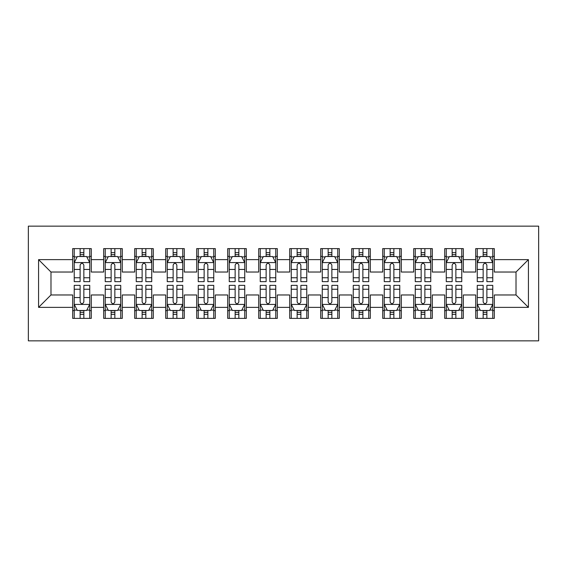 <?xml version="1.0" encoding="UTF-8"?>
<svg xmlns="http://www.w3.org/2000/svg" width="567" height="567" viewBox="0 0 567 567"><rect width="100%" height="100%" fill="white"/><g stroke="black" fill="none" stroke-linecap="round" stroke-linejoin="round"><path stroke-width="0.85" d="M28.35 340.852L538.65 340.852L538.65 226.148L28.35 226.148L28.35 340.852M38.577 307.371L38.577 259.629L72.682 259.629L72.682 272.032L50.98 272.032L50.98 294.968L38.577 307.371L72.682 307.371L72.682 318.378L91.287 318.378L91.287 307.371L103.683 307.371L103.683 318.378L122.288 318.378L122.288 307.371L134.691 307.371L134.691 318.378L153.288 318.378L153.288 307.371L165.692 307.371L165.692 318.378L184.289 318.378L184.289 307.371L196.692 307.371L196.692 318.378L215.297 318.378L215.297 307.371L227.693 307.371L227.693 318.378L246.298 318.378L246.298 307.371L258.701 307.371L258.701 318.378L277.298 318.378L277.298 307.371L289.702 307.371L289.702 318.378L308.299 318.378L308.299 307.371L320.702 307.371L320.702 318.378L339.307 318.378L339.307 307.371L351.703 307.371L351.703 318.378L370.308 318.378L370.308 307.371L382.711 307.371L382.711 318.378L401.308 318.378L401.308 307.371L413.712 307.371L413.712 318.378L432.309 318.378L432.309 307.371L444.712 307.371L444.712 318.378L463.317 318.378L463.317 307.371L475.713 307.371L475.713 318.378L494.318 318.378L494.318 294.968L516.02 294.968L516.02 272.032L494.318 272.032L494.318 259.629L528.423 259.629L528.423 307.371L494.318 307.371M494.318 259.629L494.318 248.622L475.713 248.622L475.713 259.629L463.317 259.629L463.317 248.622L444.712 248.622L444.712 259.629L432.309 259.629L432.309 248.622L413.712 248.622L413.712 259.629L401.308 259.629L401.308 248.622L382.711 248.622L382.711 259.629L370.308 259.629L370.308 248.622L351.703 248.622L351.703 259.629L339.307 259.629L339.307 248.622L320.702 248.622L320.702 259.629L308.299 259.629L308.299 248.622L289.702 248.622L289.702 259.629L277.298 259.629L277.298 248.622L258.701 248.622L258.701 259.629L246.298 259.629L246.298 248.622L227.693 248.622L227.693 259.629L215.297 259.629L215.297 248.622L196.692 248.622L196.692 259.629L184.289 259.629L184.289 248.622L165.692 248.622L165.692 259.629L153.288 259.629L153.288 248.622L134.691 248.622L134.691 259.629L122.288 259.629L122.288 248.622L103.683 248.622L103.683 259.629L91.287 259.629L91.287 248.622L72.682 248.622L72.682 259.629M463.317 307.371L463.317 294.968L475.713 294.968L475.713 307.371M528.423 259.629L516.02 272.032M432.309 307.371L432.309 294.968L444.712 294.968L444.712 307.371M475.713 259.629L475.713 272.032L463.317 272.032L463.317 259.629M401.308 307.371L401.308 294.968L413.712 294.968L413.712 307.371M444.712 259.629L444.712 272.032L432.309 272.032L432.309 259.629M370.308 307.371L370.308 294.968L382.711 294.968L382.711 307.371M413.712 259.629L413.712 272.032L401.308 272.032L401.308 259.629M339.307 307.371L339.307 294.968L351.703 294.968L351.703 307.371M382.711 259.629L382.711 272.032L370.308 272.032L370.308 259.629M308.299 307.371L308.299 294.968L320.702 294.968L320.702 307.371M351.703 259.629L351.703 272.032L339.307 272.032L339.307 259.629M277.298 307.371L277.298 294.968L289.702 294.968L289.702 307.371M320.702 259.629L320.702 272.032L308.299 272.032L308.299 259.629M246.298 307.371L246.298 294.968L258.701 294.968L258.701 307.371M289.702 259.629L289.702 272.032L277.298 272.032L277.298 259.629M215.297 307.371L215.297 294.968L227.693 294.968L227.693 307.371M258.701 259.629L258.701 272.032L246.298 272.032L246.298 259.629M184.289 307.371L184.289 294.968L196.692 294.968L196.692 307.371M227.693 259.629L227.693 272.032L215.297 272.032L215.297 259.629M153.288 307.371L153.288 294.968L165.692 294.968L165.692 307.371M196.692 259.629L196.692 272.032L184.289 272.032L184.289 259.629M122.288 307.371L122.288 294.968L134.691 294.968L134.691 307.371M165.692 259.629L165.692 272.032L153.288 272.032L153.288 259.629M91.287 307.371L91.287 294.968L103.683 294.968L103.683 307.371M134.691 259.629L134.691 272.032L122.288 272.032L122.288 259.629M50.98 294.968L72.682 294.968L72.682 307.371M103.683 259.629L103.683 272.032L91.287 272.032L91.287 259.629M475.713 256.376L477.265 256.376M492.766 256.376L494.318 256.376M444.712 256.376L446.264 256.376M461.765 256.376L463.317 256.376M413.712 256.376L415.264 256.376M430.764 256.376L432.309 256.376M382.711 256.376L384.256 256.376M399.756 256.376L401.308 256.376M351.703 256.376L353.255 256.376M368.756 256.376L370.308 256.376M320.702 256.376L322.254 256.376M337.755 256.376L339.307 256.376M289.702 256.376L291.254 256.376M306.754 256.376L308.299 256.376M258.701 256.376L260.246 256.376M275.746 256.376L277.298 256.376M227.693 256.376L229.245 256.376M244.746 256.376L246.298 256.376M196.692 256.376L198.244 256.376M213.745 256.376L215.297 256.376M165.692 256.376L167.244 256.376M182.744 256.376L184.289 256.376M134.691 256.376L136.236 256.376M151.736 256.376L153.288 256.376M103.683 256.376L105.235 256.376M120.736 256.376L122.288 256.376M72.682 256.376L74.234 256.376M89.735 256.376L91.287 256.376M72.682 310.624L74.234 310.624M89.735 310.624L91.287 310.624M103.683 310.624L105.235 310.624M120.736 310.624L122.288 310.624M134.691 310.624L136.236 310.624M151.736 310.624L153.288 310.624M165.692 310.624L167.244 310.624M182.744 310.624L184.289 310.624M196.692 310.624L198.244 310.624M213.745 310.624L215.297 310.624M227.693 310.624L229.245 310.624M244.746 310.624L246.298 310.624M258.701 310.624L260.246 310.624M275.746 310.624L277.298 310.624M289.702 310.624L291.254 310.624M306.754 310.624L308.299 310.624M320.702 310.624L322.254 310.624M337.755 310.624L339.307 310.624M351.703 310.624L353.255 310.624M368.756 310.624L370.308 310.624M382.711 310.624L384.256 310.624M399.756 310.624L401.308 310.624M413.712 310.624L415.264 310.624M430.764 310.624L432.309 310.624M444.712 310.624L446.264 310.624M461.765 310.624L463.317 310.624M475.713 310.624L477.265 310.624M492.766 310.624L494.318 310.624M38.577 259.629L50.98 272.032M516.02 294.968L528.423 307.371M83.845 252.655L80.124 252.655M89.735 277.752L83.845 277.752L83.845 281.643L89.735 281.643L89.735 262.727L86.638 256.525L77.332 256.525L74.234 262.727L74.234 281.643L80.124 281.643L80.124 277.752L74.234 277.752M74.234 262.727L74.234 248.622M89.735 262.727L89.735 248.622M80.124 256.525L80.124 248.622M83.845 248.622L83.845 256.525M83.845 277.752L83.845 265.051C82.605 262.663 81.364 262.663 80.124 265.051L80.124 277.752M83.845 256.376L80.124 256.376M80.124 314.345L83.845 314.345M74.234 289.248L80.124 289.248L80.124 285.357L74.234 285.357L74.234 304.273L77.332 310.475L86.638 310.475L89.735 304.273L89.735 285.357L83.845 285.357L83.845 289.248L89.735 289.248M89.735 304.273L89.735 318.378M74.234 304.273L74.234 318.378M83.845 310.475L83.845 318.378M80.124 318.378L80.124 310.475M80.124 289.248L80.124 301.949C81.364 304.337 82.605 304.337 83.845 301.949L83.845 289.248M80.124 310.624L83.845 310.624M114.846 252.655L111.125 252.655M120.736 277.752L114.846 277.752L114.846 281.643L120.736 281.643L120.736 262.727L117.638 256.525L108.34 256.525L105.235 262.727L105.235 281.643L111.125 281.643L111.125 277.752L105.235 277.752M105.235 262.727L105.235 248.622M120.736 262.727L120.736 248.622M111.125 256.525L111.125 248.622M114.846 248.622L114.846 256.525M114.846 277.752L114.846 265.051C113.606 262.663 112.365 262.663 111.125 265.051L111.125 277.752M114.846 256.376L111.125 256.376M145.847 252.655L142.126 252.655M151.736 277.752L145.847 277.752L145.847 281.643L151.736 281.643L151.736 262.727L148.639 256.525L139.34 256.525L136.236 262.727L136.236 281.643L142.126 281.643L142.126 277.752L136.236 277.752M136.236 262.727L136.236 248.622M151.736 262.727L151.736 248.622M142.126 256.525L142.126 248.622M145.847 248.622L145.847 256.525M145.847 277.752L145.847 265.051C144.613 262.663 143.373 262.663 142.126 265.051L142.126 277.752M145.847 256.376L142.126 256.376M111.125 314.345L114.846 314.345M105.235 289.248L111.125 289.248L111.125 285.357L105.235 285.357L105.235 304.273L108.34 310.475L117.638 310.475L120.736 304.273L120.736 285.357L114.846 285.357L114.846 289.248L120.736 289.248M120.736 304.273L120.736 318.378M105.235 304.273L105.235 318.378M114.846 310.475L114.846 318.378M111.125 318.378L111.125 310.475M111.125 289.248L111.125 301.949C112.365 304.337 113.606 304.337 114.846 301.949L114.846 289.248M111.125 310.624L114.846 310.624M142.126 314.345L145.847 314.345M136.236 289.248L142.126 289.248L142.126 285.357L136.236 285.357L136.236 304.273L139.34 310.475L148.639 310.475L151.736 304.273L151.736 285.357L145.847 285.357L145.847 289.248L151.736 289.248M151.736 304.273L151.736 318.378M136.236 304.273L136.236 318.378M145.847 310.475L145.847 318.378M142.126 318.378L142.126 310.475M142.126 289.248L142.126 301.949C143.366 304.337 144.606 304.337 145.847 301.949L145.847 289.248M142.126 310.624L145.847 310.624M176.854 252.655L173.133 252.655M182.744 277.752L176.854 277.752L176.854 281.643L182.744 281.643L182.744 262.727L179.64 256.525L170.341 256.525L167.244 262.727L167.244 281.643L173.133 281.643L173.133 277.752L167.244 277.752M167.244 262.727L167.244 248.622M182.744 262.727L182.744 248.622M173.133 256.525L173.133 248.622M176.854 248.622L176.854 256.525M176.854 277.752L176.854 265.051C175.614 262.663 174.374 262.663 173.133 265.051L173.133 277.752M176.854 256.376L173.133 256.376M207.855 252.655L204.134 252.655M213.745 277.752L207.855 277.752L207.855 281.643L213.745 281.643L213.745 262.727L210.648 256.525L201.342 256.525L198.244 262.727L198.244 281.643L204.134 281.643L204.134 277.752L198.244 277.752M198.244 262.727L198.244 248.622M213.745 262.727L213.745 248.622M204.134 256.525L204.134 248.622M207.855 248.622L207.855 256.525M207.855 277.752L207.855 265.051C206.615 262.663 205.374 262.663 204.134 265.051L204.134 277.752M207.855 256.376L204.134 256.376M173.133 314.345L176.854 314.345M167.244 289.248L173.133 289.248L173.133 285.357L167.244 285.357L167.244 304.273L170.341 310.475L179.64 310.475L182.744 304.273L182.744 285.357L176.854 285.357L176.854 289.248L182.744 289.248M182.744 304.273L182.744 318.378M167.244 304.273L167.244 318.378M176.854 310.475L176.854 318.378M173.133 318.378L173.133 310.475M173.133 289.248L173.133 301.949C174.367 304.337 175.607 304.337 176.854 301.949L176.854 289.248M173.133 310.624L176.854 310.624M204.134 314.345L207.855 314.345M198.244 289.248L204.134 289.248L204.134 285.357L198.244 285.357L198.244 304.273L201.342 310.475L210.648 310.475L213.745 304.273L213.745 285.357L207.855 285.357L207.855 289.248L213.745 289.248M213.745 304.273L213.745 318.378M198.244 304.273L198.244 318.378M207.855 310.475L207.855 318.378M204.134 318.378L204.134 310.475M204.134 289.248L204.134 301.949C205.374 304.337 206.615 304.337 207.855 301.949L207.855 289.248M204.134 310.624L207.855 310.624M238.856 252.655L235.135 252.655M244.746 277.752L238.856 277.752L238.856 281.643L244.746 281.643L244.746 262.727L241.648 256.525L232.35 256.525L229.245 262.727L229.245 281.643L235.135 281.643L235.135 277.752L229.245 277.752M229.245 262.727L229.245 248.622M244.746 262.727L244.746 248.622M235.135 256.525L235.135 248.622M238.856 248.622L238.856 256.525M238.856 277.752L238.856 265.051C237.616 262.663 236.375 262.663 235.135 265.051L235.135 277.752M238.856 256.376L235.135 256.376M235.135 314.345L238.856 314.345M229.245 289.248L235.135 289.248L235.135 285.357L229.245 285.357L229.245 304.273L232.35 310.475L241.648 310.475L244.746 304.273L244.746 285.357L238.856 285.357L238.856 289.248L244.746 289.248M244.746 304.273L244.746 318.378M229.245 304.273L229.245 318.378M238.856 310.475L238.856 318.378M235.135 318.378L235.135 310.475M235.135 289.248L235.135 301.949C236.375 304.337 237.616 304.337 238.856 301.949L238.856 289.248M235.135 310.624L238.856 310.624M269.857 252.655L266.136 252.655M275.746 277.752L269.857 277.752L269.857 281.643L275.746 281.643L275.746 262.727L272.649 256.525L263.35 256.525L260.246 262.727L260.246 281.643L266.136 281.643L266.136 277.752L260.246 277.752M260.246 262.727L260.246 248.622M275.746 262.727L275.746 248.622M266.136 256.525L266.136 248.622M269.857 248.622L269.857 256.525M269.857 277.752L269.857 265.051C268.623 262.663 267.383 262.663 266.136 265.051L266.136 277.752M269.857 256.376L266.136 256.376M266.136 314.345L269.857 314.345M260.246 289.248L266.136 289.248L266.136 285.357L260.246 285.357L260.246 304.273L263.35 310.475L272.649 310.475L275.746 304.273L275.746 285.357L269.857 285.357L269.857 289.248L275.746 289.248M275.746 304.273L275.746 318.378M260.246 304.273L260.246 318.378M269.857 310.475L269.857 318.378M266.136 318.378L266.136 310.475M266.136 289.248L266.136 301.949C267.376 304.337 268.616 304.337 269.857 301.949L269.857 289.248M266.136 310.624L269.857 310.624M300.864 252.655L297.143 252.655M306.754 277.752L300.864 277.752L300.864 281.643L306.754 281.643L306.754 262.727L303.65 256.525L294.351 256.525L291.254 262.727L291.254 281.643L297.143 281.643L297.143 277.752L291.254 277.752M291.254 262.727L291.254 248.622M306.754 262.727L306.754 248.622M297.143 256.525L297.143 248.622M300.864 248.622L300.864 256.525M300.864 277.752L300.864 265.051C299.624 262.663 298.384 262.663 297.143 265.051L297.143 277.752M300.864 256.376L297.143 256.376M297.143 314.345L300.864 314.345M291.254 289.248L297.143 289.248L297.143 285.357L291.254 285.357L291.254 304.273L294.351 310.475L303.65 310.475L306.754 304.273L306.754 285.357L300.864 285.357L300.864 289.248L306.754 289.248M306.754 304.273L306.754 318.378M291.254 304.273L291.254 318.378M300.864 310.475L300.864 318.378M297.143 318.378L297.143 310.475M297.143 289.248L297.143 301.949C298.377 304.337 299.617 304.337 300.864 301.949L300.864 289.248M297.143 310.624L300.864 310.624M331.865 252.655L328.144 252.655M337.755 277.752L331.865 277.752L331.865 281.643L337.755 281.643L337.755 262.727L334.65 256.525L325.352 256.525L322.254 262.727L322.254 281.643L328.144 281.643L328.144 277.752L322.254 277.752M322.254 262.727L322.254 248.622M337.755 262.727L337.755 248.622M328.144 256.525L328.144 248.622M331.865 248.622L331.865 256.525M331.865 277.752L331.865 265.051C330.625 262.663 329.384 262.663 328.144 265.051L328.144 277.752M331.865 256.376L328.144 256.376M328.144 314.345L331.865 314.345M322.254 289.248L328.144 289.248L328.144 285.357L322.254 285.357L322.254 304.273L325.352 310.475L334.65 310.475L337.755 304.273L337.755 285.357L331.865 285.357L331.865 289.248L337.755 289.248M337.755 304.273L337.755 318.378M322.254 304.273L322.254 318.378M331.865 310.475L331.865 318.378M328.144 318.378L328.144 310.475M328.144 289.248L328.144 301.949C329.384 304.337 330.625 304.337 331.865 301.949L331.865 289.248M328.144 310.624L331.865 310.624M362.866 252.655L359.145 252.655M368.756 277.752L362.866 277.752L362.866 281.643L368.756 281.643L368.756 262.727L365.658 256.525L356.352 256.525L353.255 262.727L353.255 281.643L359.145 281.643L359.145 277.752L353.255 277.752M353.255 262.727L353.255 248.622M368.756 262.727L368.756 248.622M359.145 256.525L359.145 248.622M362.866 248.622L362.866 256.525M362.866 277.752L362.866 265.051C361.626 262.663 360.385 262.663 359.145 265.051L359.145 277.752M362.866 256.376L359.145 256.376M359.145 314.345L362.866 314.345M353.255 289.248L359.145 289.248L359.145 285.357L353.255 285.357L353.255 304.273L356.352 310.475L365.658 310.475L368.756 304.273L368.756 285.357L362.866 285.357L362.866 289.248L368.756 289.248M368.756 304.273L368.756 318.378M353.255 304.273L353.255 318.378M362.866 310.475L362.866 318.378M359.145 318.378L359.145 310.475M359.145 289.248L359.145 301.949C360.385 304.337 361.626 304.337 362.866 301.949L362.866 289.248M359.145 310.624L362.866 310.624M393.867 252.655L390.146 252.655M399.756 277.752L393.867 277.752L393.867 281.643L399.756 281.643L399.756 262.727L396.659 256.525L387.36 256.525L384.256 262.727L384.256 281.643L390.146 281.643L390.146 277.752L384.256 277.752M384.256 262.727L384.256 248.622M399.756 262.727L399.756 248.622M390.146 256.525L390.146 248.622M393.867 248.622L393.867 256.525M393.867 277.752L393.867 265.051C392.633 262.663 391.393 262.663 390.146 265.051L390.146 277.752M393.867 256.376L390.146 256.376M390.146 314.345L393.867 314.345M384.256 289.248L390.146 289.248L390.146 285.357L384.256 285.357L384.256 304.273L387.36 310.475L396.659 310.475L399.756 304.273L399.756 285.357L393.867 285.357L393.867 289.248L399.756 289.248M399.756 304.273L399.756 318.378M384.256 304.273L384.256 318.378M393.867 310.475L393.867 318.378M390.146 318.378L390.146 310.475M390.146 289.248L390.146 301.949C391.386 304.337 392.626 304.337 393.867 301.949L393.867 289.248M390.146 310.624L393.867 310.624M424.874 252.655L421.153 252.655M430.764 277.752L424.874 277.752L424.874 281.643L430.764 281.643L430.764 262.727L427.66 256.525L418.361 256.525L415.264 262.727L415.264 281.643L421.153 281.643L421.153 277.752L415.264 277.752M415.264 262.727L415.264 248.622M430.764 262.727L430.764 248.622M421.153 256.525L421.153 248.622M424.874 248.622L424.874 256.525M424.874 277.752L424.874 265.051C423.634 262.663 422.394 262.663 421.153 265.051L421.153 277.752M424.874 256.376L421.153 256.376M421.153 314.345L424.874 314.345M415.264 289.248L421.153 289.248L421.153 285.357L415.264 285.357L415.264 304.273L418.361 310.475L427.66 310.475L430.764 304.273L430.764 285.357L424.874 285.357L424.874 289.248L430.764 289.248M430.764 304.273L430.764 318.378M415.264 304.273L415.264 318.378M424.874 310.475L424.874 318.378M421.153 318.378L421.153 310.475M421.153 289.248L421.153 301.949C422.387 304.337 423.627 304.337 424.874 301.949L424.874 289.248M421.153 310.624L424.874 310.624M455.875 252.655L452.154 252.655M461.765 277.752L455.875 277.752L455.875 281.643L461.765 281.643L461.765 262.727L458.66 256.525L449.362 256.525L446.264 262.727L446.264 281.643L452.154 281.643L452.154 277.752L446.264 277.752M446.264 262.727L446.264 248.622M461.765 262.727L461.765 248.622M452.154 256.525L452.154 248.622M455.875 248.622L455.875 256.525M455.875 277.752L455.875 265.051C454.635 262.663 453.394 262.663 452.154 265.051L452.154 277.752M455.875 256.376L452.154 256.376M452.154 314.345L455.875 314.345M446.264 289.248L452.154 289.248L452.154 285.357L446.264 285.357L446.264 304.273L449.362 310.475L458.66 310.475L461.765 304.273L461.765 285.357L455.875 285.357L455.875 289.248L461.765 289.248M461.765 304.273L461.765 318.378M446.264 304.273L446.264 318.378M455.875 310.475L455.875 318.378M452.154 318.378L452.154 310.475M452.154 289.248L452.154 301.949C453.394 304.337 454.635 304.337 455.875 301.949L455.875 289.248M452.154 310.624L455.875 310.624M486.876 252.655L483.155 252.655M492.766 277.752L486.876 277.752L486.876 281.643L492.766 281.643L492.766 262.727L489.668 256.525L480.362 256.525L477.265 262.727L477.265 281.643L483.155 281.643L483.155 277.752L477.265 277.752M477.265 262.727L477.265 248.622M492.766 262.727L492.766 248.622M483.155 256.525L483.155 248.622M486.876 248.622L486.876 256.525M486.876 277.752L486.876 265.051C485.636 262.663 484.395 262.663 483.155 265.051L483.155 277.752M486.876 256.376L483.155 256.376M483.155 314.345L486.876 314.345M477.265 289.248L483.155 289.248L483.155 285.357L477.265 285.357L477.265 304.273L480.362 310.475L489.668 310.475L492.766 304.273L492.766 285.357L486.876 285.357L486.876 289.248L492.766 289.248M492.766 304.273L492.766 318.378M477.265 304.273L477.265 318.378M486.876 310.475L486.876 318.378M483.155 318.378L483.155 310.475M483.155 289.248L483.155 301.949C484.395 304.337 485.636 304.337 486.876 301.949L486.876 289.248M483.155 310.624L486.876 310.624M89.657 262.571L74.312 262.571M74.234 256.901L77.147 256.901M86.822 256.901L89.735 256.901M80.124 269.445L74.234 269.445M89.735 269.445L83.845 269.445M83.845 254.626L80.124 254.626M74.312 304.429L89.657 304.429M89.735 310.099L86.822 310.099M77.147 310.099L74.234 310.099M83.845 297.555L89.735 297.555M74.234 297.555L80.124 297.555M80.124 312.374L83.845 312.374M120.658 262.571L105.313 262.571M105.235 256.901L108.148 256.901M117.823 256.901L120.736 256.901M111.125 269.445L105.235 269.445M120.736 269.445L114.846 269.445M114.846 254.626L111.125 254.626M151.665 262.571L136.314 262.571M136.236 256.901L139.156 256.901M148.823 256.901L151.736 256.901M142.126 269.445L136.236 269.445M151.736 269.445L145.847 269.445M145.847 254.626L142.126 254.626M105.313 304.429L120.658 304.429M120.736 310.099L117.823 310.099M108.148 310.099L105.235 310.099M114.846 297.555L120.736 297.555M105.235 297.555L111.125 297.555M111.125 312.374L114.846 312.374M136.314 304.429L151.665 304.429M151.736 310.099L148.823 310.099M139.156 310.099L136.236 310.099M145.847 297.555L151.736 297.555M136.236 297.555L142.126 297.555M142.126 312.374L145.847 312.374M182.666 262.571L167.322 262.571M167.244 256.901L170.157 256.901M179.831 256.901L182.744 256.901M173.133 269.445L167.244 269.445M182.744 269.445L176.854 269.445M176.854 254.626L173.133 254.626M213.667 262.571L198.322 262.571M198.244 256.901L201.157 256.901M210.832 256.901L213.745 256.901M204.134 269.445L198.244 269.445M213.745 269.445L207.855 269.445M207.855 254.626L204.134 254.626M167.322 304.429L182.666 304.429M182.744 310.099L179.831 310.099M170.157 310.099L167.244 310.099M176.854 297.555L182.744 297.555M167.244 297.555L173.133 297.555M173.133 312.374L176.854 312.374M198.322 304.429L213.667 304.429M213.745 310.099L210.832 310.099M201.157 310.099L198.244 310.099M207.855 297.555L213.745 297.555M198.244 297.555L204.134 297.555M204.134 312.374L207.855 312.374M244.668 262.571L229.323 262.571M229.245 256.901L232.158 256.901M241.833 256.901L244.746 256.901M235.135 269.445L229.245 269.445M244.746 269.445L238.856 269.445M238.856 254.626L235.135 254.626M229.323 304.429L244.668 304.429M244.746 310.099L241.833 310.099M232.158 310.099L229.245 310.099M238.856 297.555L244.746 297.555M229.245 297.555L235.135 297.555M235.135 312.374L238.856 312.374M275.675 262.571L260.324 262.571M260.246 256.901L263.159 256.901M272.833 256.901L275.746 256.901M266.136 269.445L260.246 269.445M275.746 269.445L269.857 269.445M269.857 254.626L266.136 254.626M260.324 304.429L275.675 304.429M275.746 310.099L272.833 310.099M263.159 310.099L260.246 310.099M269.857 297.555L275.746 297.555M260.246 297.555L266.136 297.555M266.136 312.374L269.857 312.374M306.676 262.571L291.325 262.571M291.254 256.901L294.167 256.901M303.841 256.901L306.754 256.901M297.143 269.445L291.254 269.445M306.754 269.445L300.864 269.445M300.864 254.626L297.143 254.626M291.325 304.429L306.676 304.429M306.754 310.099L303.841 310.099M294.167 310.099L291.254 310.099M300.864 297.555L306.754 297.555M291.254 297.555L297.143 297.555M297.143 312.374L300.864 312.374M337.677 262.571L322.332 262.571M322.254 256.901L325.167 256.901M334.842 256.901L337.755 256.901M328.144 269.445L322.254 269.445M337.755 269.445L331.865 269.445M331.865 254.626L328.144 254.626M322.332 304.429L337.677 304.429M337.755 310.099L334.842 310.099M325.167 310.099L322.254 310.099M331.865 297.555L337.755 297.555M322.254 297.555L328.144 297.555M328.144 312.374L331.865 312.374M368.678 262.571L353.333 262.571M353.255 256.901L356.168 256.901M365.843 256.901L368.756 256.901M359.145 269.445L353.255 269.445M368.756 269.445L362.866 269.445M362.866 254.626L359.145 254.626M353.333 304.429L368.678 304.429M368.756 310.099L365.843 310.099M356.168 310.099L353.255 310.099M362.866 297.555L368.756 297.555M353.255 297.555L359.145 297.555M359.145 312.374L362.866 312.374M399.678 262.571L384.334 262.571M384.256 256.901L387.169 256.901M396.843 256.901L399.756 256.901M390.146 269.445L384.256 269.445M399.756 269.445L393.867 269.445M393.867 254.626L390.146 254.626M384.334 304.429L399.678 304.429M399.756 310.099L396.843 310.099M387.169 310.099L384.256 310.099M393.867 297.555L399.756 297.555M384.256 297.555L390.146 297.555M390.146 312.374L393.867 312.374M430.686 262.571L415.335 262.571M415.264 256.901L418.177 256.901M427.844 256.901L430.764 256.901M421.153 269.445L415.264 269.445M430.764 269.445L424.874 269.445M424.874 254.626L421.153 254.626M415.335 304.429L430.686 304.429M430.764 310.099L427.844 310.099M418.177 310.099L415.264 310.099M424.874 297.555L430.764 297.555M415.264 297.555L421.153 297.555M421.153 312.374L424.874 312.374M461.687 262.571L446.342 262.571M446.264 256.901L449.177 256.901M458.852 256.901L461.765 256.901M452.154 269.445L446.264 269.445M461.765 269.445L455.875 269.445M455.875 254.626L452.154 254.626M446.342 304.429L461.687 304.429M461.765 310.099L458.852 310.099M449.177 310.099L446.264 310.099M455.875 297.555L461.765 297.555M446.264 297.555L452.154 297.555M452.154 312.374L455.875 312.374M492.688 262.571L477.343 262.571M477.265 256.901L480.178 256.901M489.853 256.901L492.766 256.901M483.155 269.445L477.265 269.445M492.766 269.445L486.876 269.445M486.876 254.626L483.155 254.626M477.343 304.429L492.688 304.429M492.766 310.099L489.853 310.099M480.178 310.099L477.265 310.099M486.876 297.555L492.766 297.555M477.265 297.555L483.155 297.555M483.155 312.374L486.876 312.374"/></g></svg>
